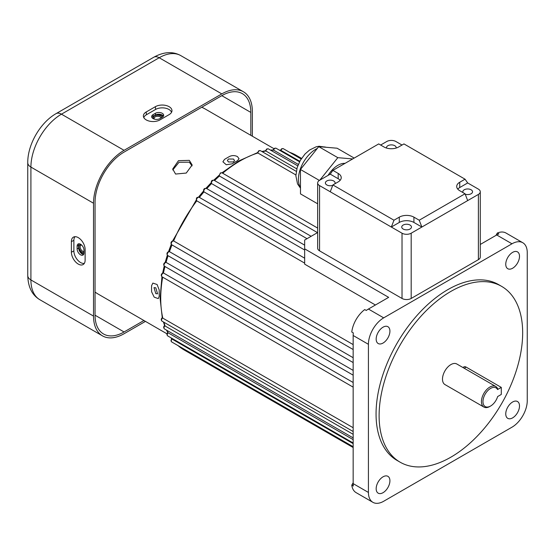 <?xml version="1.0" encoding="UTF-8"?>
<svg xmlns="http://www.w3.org/2000/svg" width="555" height="555" viewBox="0 0 555 555"><rect width="100%" height="100%" fill="white"/><g stroke="black" fill="none" stroke-linecap="round" stroke-linejoin="round"><path stroke-width="0.83" d="M155.802 293.63L153.999 287.643L155.802 287.809L157.565 293.817L155.802 293.63M228.452 161.97L227.411 160.492L228.452 159.014L233.495 159.063L234.536 160.492L233.495 161.921L228.452 161.97M490.599 388.396A10.802 6.237 120 0 0 482.961 401.619A10.802 6.237 120 0 0 490.599 406.031L489.836 406.468A11.877 6.861 -60 0 1 483.898 407.058A11.877 6.861 -60 0 1 482.073 397.54A11.877 6.861 -60 0 1 489.836 387.071A11.877 6.861 -60 0 1 495.775 386.481A11.877 6.861 -60 0 1 497.62 388.639L497.551 389.554A10.802 6.237 120 0 0 490.599 388.396M489.836 406.468L490.599 406.031A10.802 6.237 120 0 0 497.641 396.561L501.29 394.452L501.29 387.397L497.551 389.554M495.775 386.481L456.827 363.997A11.877 6.861 120 0 0 450.889 364.586A11.877 6.861 120 0 0 443.133 375.055A11.877 6.861 120 0 0 444.95 384.573L483.898 407.058M450.889 291.403A101.509 58.608 120 0 0 384.573 380.855A101.509 58.608 120 0 0 400.134 462.197A101.509 58.608 120 0 0 450.889 457.167A101.509 58.608 120 0 0 517.204 367.715A101.509 58.608 120 0 0 501.644 286.38A101.509 58.608 120 0 0 450.889 291.403M501.644 286.38L498.591 284.611A101.509 58.608 120 0 0 447.836 289.641A101.509 58.608 120 0 0 381.521 379.093A101.509 58.608 120 0 0 397.082 460.435L400.134 462.197M383.04 343.052A9.719 5.612 120 0 0 389.395 334.485A9.719 5.612 120 0 0 387.903 326.694A9.719 5.612 120 0 0 383.04 327.179A9.719 5.612 120 0 0 376.692 335.74A9.719 5.612 120 0 0 378.184 343.531A9.719 5.612 120 0 0 383.04 343.052M512.633 268.231A9.719 5.612 120 0 0 518.981 259.671A9.719 5.612 120 0 0 517.489 251.88A9.719 5.612 120 0 0 512.633 252.365A9.719 5.612 120 0 0 506.278 260.926A9.719 5.612 120 0 0 507.769 268.717A9.719 5.612 120 0 0 512.633 268.231M512.633 417.866A9.719 5.612 120 0 0 518.981 409.306A9.719 5.612 120 0 0 517.489 401.515A9.719 5.612 120 0 0 512.633 401.993A9.719 5.612 120 0 0 506.278 410.561A9.719 5.612 120 0 0 507.769 418.352A9.719 5.612 120 0 0 512.633 417.866M353.153 443.632L171.994 339.043A2.158 1.249 120 0 0 171.71 341.956L170.968 340.805L171.648 338.772M353.153 439.636L168.103 332.806A2.158 1.249 120 0 0 167.679 335.886C166.66 334.734 166.68 333.624 167.742 332.57L166.521 330.135M353.153 434.315L164.696 325.771M353.153 427.711L162.324 317.862M164.953 266.497A112.311 64.845 120 0 0 163.468 272.984L162.546 273.095C161.054 274.316 160.874 275.544 162.005 276.785A2.158 1.249 120 0 1 161.671 275.051A2.158 1.249 120 0 1 163.08 273.15A2.158 1.249 120 0 1 163.468 272.984L353.153 382.499M168.068 255.709A112.311 64.845 120 0 0 166.049 262.369L164.974 262.515C163.496 263.549 163.323 264.777 164.433 266.199A2.158 1.249 120 0 1 164.1 264.471A2.158 1.249 120 0 1 165.515 262.57A2.158 1.249 120 0 1 166.049 262.369L353.153 370.393M171.974 244.922A112.311 64.845 120 0 0 169.441 251.651L168.22 251.803C166.75 252.823 166.569 254.051 167.679 255.494A2.158 1.249 120 0 1 167.353 253.76A2.158 1.249 120 0 1 168.762 251.859A2.158 1.249 120 0 1 169.441 251.651L353.153 357.711M199.356 197.469A2.158 1.249 120 0 0 199.134 197.268L197.518 197.323C196.435 197.629 196.13 198.745 196.588 200.688L196.768 200.834A112.311 64.845 120 0 0 173.611 240.939L172.251 241.085C170.78 242.112 170.6 243.34 171.71 244.769A2.158 1.249 120 0 1 171.377 243.041A2.158 1.249 120 0 1 172.792 241.134A2.158 1.249 120 0 1 173.611 240.939L353.153 344.593M304.66 245.15L206.404 188.423L204.788 188.471C203.768 188.86 203.414 189.921 203.727 191.655L203.963 191.863A112.311 64.845 120 0 0 199.398 197.42M311.14 236.305L214.057 180.25L212.44 180.306C211.524 180.555 211.136 181.554 211.282 183.303L211.545 183.566A112.311 64.845 120 0 0 206.786 188.644M317.654 228.077L222.007 172.855L220.384 172.91L219.163 175.727L219.447 176.025A112.311 64.845 120 0 0 214.577 180.548M257.825 152.569L257.867 152.993A112.311 64.845 120 0 0 240.135 160.908A112.311 64.845 120 0 0 222.673 173.243M265.776 150.696L265.859 151.002A112.311 64.845 120 0 0 262.307 151.758M298.312 164.412L273.573 150.127A112.311 64.845 120 0 0 270.847 150.315M299.811 161.29L280.92 150.377A112.311 64.845 120 0 0 279.533 150.245M383.04 492.687A9.719 5.612 120 0 0 389.395 484.12A9.719 5.612 120 0 0 387.903 476.329A9.719 5.612 120 0 0 383.04 476.814A9.719 5.612 120 0 0 376.692 485.375A9.719 5.612 120 0 0 378.184 493.166A9.719 5.612 120 0 0 383.04 492.687M295.884 174.943L257.867 152.993A2.158 1.249 120 0 1 259.351 150.78A2.158 1.249 120 0 1 260.427 150.669L296.259 171.356M511.981 243.791L383.692 317.855A21.596 12.467 120 0 0 368.423 344.308L368.423 492.438A21.596 12.467 120 0 0 372.898 502.324A21.596 12.467 120 0 0 383.692 501.255L511.981 427.19A21.596 12.467 120 0 0 527.25 400.738L527.25 252.608A21.596 12.467 120 0 0 522.775 242.722A21.596 12.467 120 0 0 511.981 243.791L496.704 234.973L480.276 244.457M296.8 168.866L265.859 151.002A2.158 1.249 120 0 1 267.302 148.997A2.158 1.249 120 0 1 268.377 148.886L297.751 165.848M317.502 232.635L219.447 176.025A2.158 1.249 120 0 1 220.925 172.966A2.158 1.249 120 0 1 222.007 172.855M307.019 238.685L211.545 183.566A2.158 1.249 120 0 1 212.974 180.361A2.158 1.249 120 0 1 214.057 180.25M304.66 250.007L203.963 191.863A2.158 1.249 120 0 1 205.322 188.527A2.158 1.249 120 0 1 206.404 188.423M304.66 258.262L304.66 263.125L196.768 200.834A2.158 1.249 120 0 1 196.713 199.065A2.158 1.249 120 0 1 198.052 197.379A2.158 1.249 120 0 1 199.134 197.268L304.66 258.193M317.654 232.545L304.66 240.044L304.66 264.152L375.416 305M304.66 248.862L388.66 297.355L368.423 309.038A21.596 12.467 120 0 0 366.265 310.46L364.732 309.579A21.596 12.467 -60 0 0 351.78 332.029L353.306 332.91A21.596 12.467 120 0 0 353.153 335.491L353.153 483.62A21.596 12.467 120 0 0 353.306 486.027L351.78 485.146L353.153 482.767M495.962 235.403L497.335 233.024L498.869 233.905A21.596 12.467 120 0 0 496.704 234.973M497.335 233.024A21.596 12.467 -60 0 1 505.98 233.024L522.775 242.722M372.898 502.324L356.095 492.625A21.596 12.467 -60 0 1 351.78 485.146M501.29 387.397L466.165 367.119A4.461 2.574 -120 0 0 463.931 366.897L462.891 367.5M80.544 254.814A4.856 2.803 -120 0 0 82.979 255.057A4.856 2.803 -120 0 0 83.985 252.83L83.985 250.187A4.856 2.803 -120 0 0 81.862 245.296A4.856 2.803 -120 0 0 78.116 243.992A4.856 2.803 -120 0 0 77.11 246.219L77.11 248.862A4.856 2.803 -120 0 0 80.544 254.814M83.618 254.398A4.856 2.803 60 0 1 82.071 253.933A4.856 2.803 60 0 1 78.637 247.981L78.637 245.338A4.856 2.803 60 0 1 79.004 243.763M78.255 264.069A9.719 5.612 -120 0 0 83.41 264.367A9.719 5.612 -120 0 0 85.13 260.108L85.13 249.521A9.719 5.612 -120 0 0 81.079 239.954A9.719 5.612 -120 0 0 73.704 236.985A9.719 5.612 -120 0 0 71.387 241.591L71.387 252.171A9.719 5.612 -120 0 0 78.255 264.069M75.057 236.687A9.435 5.446 -120 0 0 73.877 240.384L73.877 250.964A9.435 5.446 -120 0 0 80.544 262.515A9.435 5.446 -120 0 0 84.339 263.341M153.09 118.59A4.856 2.803 0 0 0 159.958 118.59L162.254 117.265A4.856 2.803 0 0 0 163.676 115.28A4.856 2.803 0 0 0 160.672 112.693A4.856 2.803 0 0 0 155.379 113.296L153.09 114.621A4.856 2.803 0 0 0 151.668 116.606A4.856 2.803 0 0 0 153.09 118.59M146.215 119.908A9.719 5.612 0 0 0 159.958 119.908L169.122 114.621A9.719 5.612 0 0 0 171.953 111A9.719 5.612 0 0 0 166.243 105.54A9.719 5.612 0 0 0 155.379 106.685L146.215 111.978A9.719 5.612 0 0 0 143.391 116.286A9.719 5.612 0 0 0 146.215 119.908M252.358 136.218L252.358 111.534A43.193 24.94 120 0 0 243.409 91.762A43.193 24.94 120 0 0 221.813 93.899L124.07 150.329A43.193 24.94 120 0 0 93.524 203.234L93.524 316.093A43.193 24.94 120 0 0 102.474 335.865A43.193 24.94 120 0 0 124.07 333.728L145.445 321.387M250.825 135.337L250.825 112.415A41.035 23.692 120 0 0 242.327 93.629A41.035 23.692 120 0 0 221.813 95.661L124.07 152.091A41.035 23.692 120 0 0 95.058 202.353L95.058 315.212A41.035 23.692 120 0 0 103.556 333.999A41.035 23.692 120 0 0 124.07 331.966L143.918 320.506M151.91 117.487A4.856 2.803 180 0 1 153.09 116.383L155.379 115.058A4.856 2.803 180 0 1 163.427 116.161M171.53 112.318A9.435 5.446 0 0 0 165.057 108.1A9.435 5.446 0 0 0 155.58 109.446L146.416 114.732A9.435 5.446 0 0 0 143.807 117.605M162.011 117.403A4.371 2.525 0 0 0 160.763 115.919A4.371 2.525 0 0 0 155.018 115.697A4.371 2.525 0 0 0 153.867 118.95M161.144 117.903A3.566 2.06 0 0 0 160.187 116.911A3.566 2.06 0 0 0 156.309 116.467A3.566 2.06 0 0 0 154.103 118.368A3.566 2.06 0 0 0 154.345 119.11M81.252 244.727A4.371 2.525 -120 0 0 79.011 247.35A4.371 2.525 -120 0 0 82.071 252.213A4.371 2.525 -120 0 0 83.985 252.553M81.634 245.06A3.566 2.06 -120 0 0 80.864 245.227A3.566 2.06 -120 0 0 80.315 248.078A3.566 2.06 -120 0 0 82.646 251.221A3.566 2.06 -120 0 0 83.985 251.547M78.949 249.799A5.723 3.302 -120 0 0 82.071 253.316A5.723 3.302 -120 0 0 83.847 253.864M192.079 165.889L189.31 162.185L179.015 162.261L172.785 169.962M189.31 160.36L178.488 160.672L172.716 169.011L175.567 174.048L186.258 173.056L192.155 164.96L189.31 160.36M237.464 160.742L239.045 158.709L237.464 156.6C234.925 155.351 232.378 155.261 229.832 156.337A106.907 61.723 120 0 0 227.155 157.821A106.907 61.723 120 0 0 224.484 159.424L222.902 161.789L226.232 164.745L232.122 163.829A106.907 61.723 -60 0 1 234.793 162.233A106.907 61.723 -60 0 1 237.464 160.742M159.243 296.224A106.907 61.723 -60 0 1 159.243 290.057L157.093 284.5L152.868 283.092L151.605 285.645A106.907 61.723 120 0 0 151.605 291.819L154.172 297.133L158.272 298.618L159.243 296.224M163.08 116.626A5.723 3.302 0 0 0 157.114 114.42M410.041 229.021A4.856 2.803 0 0 0 411.463 227.037A4.856 2.803 0 0 0 408.459 224.449A4.856 2.803 0 0 0 403.166 225.052A4.856 2.803 0 0 0 401.744 227.037A4.856 2.803 0 0 0 404.741 229.631A4.856 2.803 0 0 0 410.041 229.021M334.873 183.809A4.856 2.803 0 0 0 335.102 182.949A4.856 2.803 0 0 0 332.105 180.361A4.856 2.803 0 0 0 326.805 180.972A4.856 2.803 0 0 0 325.383 182.949A4.856 2.803 0 0 0 327.839 185.391A4.856 2.803 0 0 0 332.729 185.363M463.064 192.627A4.856 2.803 180 0 1 462.828 191.766A4.856 2.803 180 0 1 464.251 189.782A4.856 2.803 180 0 1 469.551 189.179A4.856 2.803 180 0 1 472.548 191.766A4.856 2.803 180 0 1 471.126 193.75A4.856 2.803 180 0 1 465.201 194.181M386.509 148.046A4.856 2.803 180 0 1 386.467 147.685A4.856 2.803 180 0 1 387.896 145.701A4.856 2.803 180 0 1 393.19 145.091A4.856 2.803 180 0 1 396.187 147.685A4.856 2.803 180 0 1 396.145 148.046M380.64 145.035L386.752 141.511A6.48 3.739 0 0 1 395.909 141.511L402.021 145.035M465.041 193.771L467.692 200.584L421.876 227.037L419.226 220.217L465.041 193.771L459.734 190.705A10.344 5.973 180 0 1 456.703 186.48A10.344 5.973 180 0 1 459.734 182.255L459.734 187.548L467.692 182.949L465.041 179.189L403.957 143.918L398.643 146.985A10.344 5.973 180 0 1 384.011 146.985L378.704 143.918L332.889 170.371L330.246 174.138L319.555 180.306A6.48 3.739 0 0 0 317.654 182.949A6.48 3.739 0 0 0 319.555 185.599L330.246 191.766L332.889 184.954L393.974 220.217L391.331 227.037L402.021 233.211A6.48 3.739 0 0 0 411.186 233.211L411.186 298.458A6.48 3.739 180 0 1 402.021 298.458L319.555 250.846A6.48 3.739 180 0 1 317.654 248.203L317.654 182.949M399.288 222.444L399.288 217.151A10.344 5.973 180 0 1 413.919 217.151L413.919 222.444A10.344 5.973 0 0 0 399.288 222.444L391.331 227.037L330.246 191.766M413.919 222.444L421.876 227.037L411.186 233.211M467.692 200.584L478.382 194.417A6.48 3.739 -0 0 0 480.276 191.766L480.276 257.021A6.48 3.739 180 0 1 478.382 259.664L411.186 298.458M467.692 182.949L478.382 189.123A6.48 3.739 -0 0 1 480.276 191.766M340.159 180.306A10.344 5.973 0 0 0 338.196 178.731L338.196 173.438L332.889 170.371M338.196 173.438A10.344 5.973 180 0 1 341.228 177.662A10.344 5.973 180 0 1 338.196 181.887L332.889 184.954M399.288 217.151L393.974 220.217M419.226 220.217L413.919 217.151M465.041 179.189L459.734 182.255M459.734 187.548A10.344 5.973 -0 0 0 457.771 189.123M330.246 174.138L338.196 178.731M345.023 163.364A20.521 11.849 120 0 0 328.067 175.387M354.18 158.078L337.086 148.213L318.73 146.645L300.435 169.483L300.491 193.889L317.654 203.796M352.696 158.938L337.822 157.669L318.73 146.645M319.368 180.417L300.435 169.483M337.822 157.669L319.798 180.167M178.002 345.585A112.311 64.845 120 0 0 183.982 349.872L177.877 345.515M171.183 337.912A112.311 64.845 120 0 0 171.994 339.043M166.902 330.35A112.311 64.845 120 0 0 168.103 332.806M163.885 322.233A112.311 64.845 120 0 0 165.001 325.688A2.158 1.249 120 0 0 164.433 328.928C163.385 327.714 163.447 326.569 164.62 325.494M162.67 277.167A112.311 64.845 120 0 0 162.726 317.772A2.158 1.249 120 0 0 161.616 319.652A2.158 1.249 120 0 0 162.005 321.151C160.915 320.041 161.026 318.861 162.324 317.613M299.54 161.796L276.029 148.22A2.158 1.249 120 0 0 274.954 148.331A2.158 1.249 120 0 0 273.573 150.127M301.164 158.987L283.3 148.678A2.158 1.249 120 0 0 282.224 148.782A2.158 1.249 120 0 0 280.92 150.377M289.474 152.237L296.294 155.344A112.311 64.845 120 0 0 289.592 152.306M383.692 317.855L368.423 309.038M368.423 344.308L353.153 335.491M368.423 492.438L353.153 483.62M466.165 367.119L464.202 368.256M124.07 150.329L61.459 114.177A43.193 24.94 120 0 0 30.913 167.083L30.913 279.942A43.193 24.94 120 0 0 39.856 299.721C32.079 295.094 28.048 287.032 27.75 275.537A10.802 6.237 0 0 0 30.913 279.942L93.524 316.093M93.524 203.234L30.913 167.083A10.802 6.237 180 0 1 27.75 162.677L27.75 275.537M243.409 91.762L180.791 55.611A43.193 24.94 120 0 0 159.195 57.748L61.459 114.177A10.802 6.237 -120 0 0 56.055 113.643C40.265 122.586 27.597 144.522 27.75 162.677M221.813 93.899L159.195 57.748A10.802 6.237 -120 0 0 153.797 57.214C163.815 51.726 172.813 51.192 180.791 55.611M124.07 331.966L95.058 315.212M250.825 112.415L221.813 95.661M155.58 109.446L155.379 106.685M146.416 114.732L146.215 111.978M155.379 115.058L155.379 113.296M153.09 116.383L153.09 114.621M73.877 240.384L71.387 241.591M73.877 250.964L71.387 252.171M78.637 245.338L77.11 246.219M78.637 247.981L77.11 248.862M95.058 292.083A106.907 61.723 120 0 0 98.11 294.06L95.058 292.103M273.913 148.664L205.017 108.884A106.907 61.723 120 0 0 201.777 107.226M402.021 298.458L402.021 233.211M319.555 185.599L319.555 250.846M478.382 259.664L478.382 194.417M317.28 148.456A24.51 14.152 120 0 0 298.403 179.348A24.51 14.152 120 0 0 300.477 187.59M326.173 147.283A24.51 14.152 120 0 0 322.413 146.957M257.534 152.646L239.059 160.804L221.958 172.827M219.086 175.283L213.814 180.139M211.143 182.782L205.981 188.256M203.512 191.059L198.53 197.08M196.262 200.022L172.654 240.905M171.245 244.346L168.519 251.665M167.326 255.203L165.168 262.418M164.218 266.046L162.65 273.039M161.956 276.758L160.097 298.333L162.261 317.654M163.413 321.962L164.599 325.514M171.668 338.793L170.912 337.752M260.427 150.669L258.81 150.724L257.52 152.722M268.377 148.886L266.761 148.941L265.498 150.766L261.842 151.487M276.029 148.22L274.413 148.275L273.192 149.933L270.465 150.093M283.3 148.678L281.683 148.733L280.511 150.225M296.294 155.344L301.559 158.39M183.982 349.872L353.153 447.538M353.153 446.706L171.71 341.956M353.153 387.14L162.005 276.785M353.153 375.159L164.433 266.199M353.153 362.568L167.679 255.494M353.153 349.525L171.71 244.769M353.153 442.966L167.679 335.886M353.153 437.881L164.433 328.928M353.153 431.512L162.005 321.151M279.262 150.086L280.539 150.218M102.474 335.865L39.856 299.721M153.797 57.214L56.055 113.643M167.006 333.832L98.11 294.06M201.798 107.219L205.017 108.884M344.315 163.343L344.69 163.558M300.477 188.187L297.508 183.83L295.87 175.824L297.161 167.582L300.297 160.416L305 154.026L309.579 150.017L316.149 146.811L319.104 146.243L326.493 147.311"/></g></svg>
